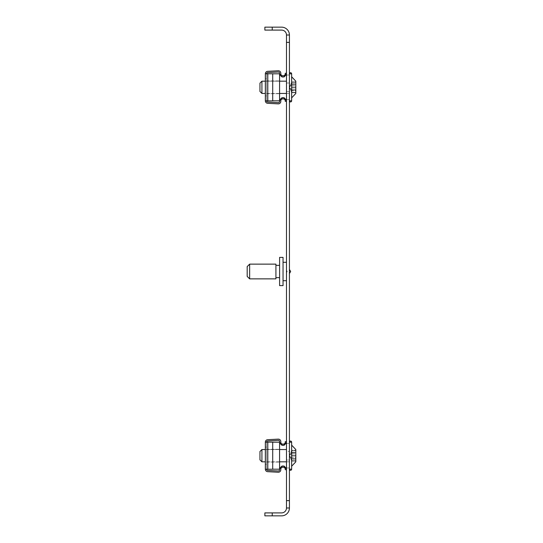 <?xml version="1.0" encoding="UTF-8"?>
<svg xmlns="http://www.w3.org/2000/svg" width="543" height="543" viewBox="0 0 543 543"><rect width="100%" height="100%" fill="white"/><g stroke="black" fill="none" stroke-linecap="round" stroke-linejoin="round"><path stroke-width="0.41" stroke-dasharray="2.71 2.04" d="M289.426 269.566L289.426 273.543L289.426 269.566M286.48 270.339L286.48 272.729L286.48 270.339M289.426 451.389L289.426 467.964L289.426 443.407L289.426 451.389L286.48 451.389L286.48 443.407L286.48 467.964L286.48 443.407L286.48 451.389L289.426 451.389M289.426 459.982L289.426 467.964L289.426 459.982L286.48 459.982L286.48 467.964L286.48 459.982L289.426 459.982M289.426 500.626L286.48 500.626L286.48 507.99L289.426 507.99L289.426 35.01L286.48 35.01L286.48 42.374L289.426 42.374M289.426 91.611L289.426 75.036L289.426 91.611L286.48 91.611L286.48 99.593L286.48 75.036L286.48 99.593L286.48 91.611L289.426 91.611M286.48 500.626L286.48 42.374M286.48 83.018L286.48 75.036L286.48 83.018L289.426 83.018L286.48 83.018M286.48 35.01L289.426 35.01L286.48 35.01A4.914 4.914 0 0 0 281.566 30.096L272.24 30.096L272.24 27.15L281.566 27.15A7.86 7.86 0 0 1 289.426 35.01M286.48 507.99L289.426 507.99A7.86 7.86 0 0 1 281.566 515.85L272.24 515.85L272.24 512.904L281.566 512.904A4.914 4.914 0 0 0 286.48 507.99L289.426 507.99M272.24 512.904L264.869 512.904L264.869 515.85L272.24 515.85M272.24 27.15L264.869 27.15L264.869 30.096L272.24 30.096M283.046 276.027L283.046 262.289L283.046 276.027M286.48 276.027L286.48 262.289L286.48 276.027M279.604 285.618L279.604 257.382M283.046 285.618L283.046 257.382M275.919 274.52L275.919 265.357L275.919 274.52M279.604 274.52L279.604 265.357L279.604 274.52M249.644 278.864L249.644 264.136M275.919 278.864L275.919 264.136M247.187 276.414L247.187 266.586M266.572 455.686L266.572 447.086L266.572 455.686M265.344 455.686L265.344 447.086L265.344 455.686M282.034 444.106L282.034 445.335L282.034 444.106L284.023 444.106L282.034 444.106L280.806 442.878L280.806 441.588L280.806 442.878L282.034 444.106L280.806 442.878L279.577 442.878L282.034 445.335L284.023 445.335L286.48 442.878L285.251 442.878L286.48 442.878L284.023 445.335L284.023 444.106L285.251 442.878L286.48 442.878L284.023 445.335L282.034 445.335L284.023 445.335L284.023 444.106L282.034 444.106L282.034 445.335L279.577 442.878L279.577 441.588A1.229 1.229 0 0 0 278.287 440.359A1.229 1.229 0 0 1 279.577 441.588A1.229 1.229 0 0 0 278.287 440.359L267.733 440.916A1.229 1.229 0 0 0 266.572 442.138L265.344 442.138L265.344 469.227L265.344 442.138L266.572 442.138A1.229 1.229 0 0 1 267.733 440.916A1.229 1.229 0 0 0 266.572 442.138L266.572 469.227L267.801 469.227L266.572 469.227A1.229 1.229 0 0 0 267.733 470.455L278.287 471.005L267.733 470.455A1.229 1.229 0 0 1 266.572 469.227L266.572 442.138L267.801 442.138L266.572 442.138L266.572 469.227L266.572 442.138L265.344 442.138A2.457 2.457 0 0 1 267.672 439.687L278.226 439.131A2.457 2.457 0 0 1 280.806 441.588L280.806 442.878L279.577 442.878L279.577 442.178L266.572 442.178L266.572 469.193L266.572 442.178L266.572 469.193L266.572 442.178L272.708 442.178M279.584 468.317L279.577 469.783A1.229 1.229 0 0 1 278.287 471.005A1.229 1.229 0 0 0 279.577 469.783L279.577 468.487L279.577 469.783A1.229 1.229 0 0 1 278.287 471.005L267.733 470.455A1.229 1.229 0 0 1 266.572 469.227L265.344 469.227A2.457 2.457 0 0 0 267.672 471.677L278.226 472.234A2.457 2.457 0 0 0 280.806 469.783A2.457 2.457 0 0 1 278.226 472.234L267.672 471.677L278.226 472.234A2.457 2.457 0 0 0 280.806 469.783L280.806 468.487L280.806 469.783L280.806 468.487L279.577 468.487L279.577 469.193L279.584 442.178L266.572 442.178L279.584 442.178L279.584 469.193L272.708 469.193M267.672 471.677A2.457 2.457 0 0 1 265.344 469.227L267.801 469.227L265.344 469.227L267.801 469.227L265.344 469.227L266.572 469.227L265.344 469.227L265.344 442.138A2.457 2.457 0 0 1 267.672 439.687L278.226 439.131L267.672 439.687A2.457 2.457 0 0 0 265.344 442.138L272.708 442.138L272.708 469.227L267.801 469.227L267.801 442.138L272.708 442.138L272.708 469.227L267.801 469.227L267.801 442.138L272.708 442.138L272.708 469.227L267.801 469.227L267.801 442.138L272.708 442.138L272.708 469.227L265.344 469.227A2.457 2.457 0 0 0 267.672 471.677M279.577 468.487L282.034 466.03L279.577 468.487L282.034 466.03L284.023 466.03L282.034 466.03L282.034 467.258L282.034 466.03L282.034 467.258L280.806 468.487L282.034 467.258L284.023 467.258L282.034 467.258L280.806 468.487L279.577 468.487L280.806 468.487M286.48 469.715L286.48 468.487L284.023 466.03L286.48 468.487L285.251 468.487L284.023 467.258L285.251 468.487L286.48 468.487L286.48 469.715L285.251 469.715L286.48 469.715L286.48 468.487L285.251 468.487L285.251 469.715L286.48 469.715L286.48 468.487L284.023 466.03L284.023 467.258L282.034 467.258M280.806 442.878L279.584 443.047M286.48 441.649L286.48 442.878L286.48 441.649L286.48 442.878L286.48 441.649L285.251 441.649L285.251 442.878L284.023 444.106L285.251 442.878L285.251 441.649L286.48 441.649L285.251 441.649L285.251 442.878M279.584 455.686L279.584 449.299L279.584 455.686M295.813 450.649L291.883 450.649L295.813 450.649L295.813 452.251L295.813 450.283L295.813 450.649L295.813 450.283L295.813 450.649L291.883 450.649L291.883 452.618L291.883 450.29L291.883 450.649L295.813 450.649L295.813 461.088L295.813 452.604L295.813 456.059L291.883 456.059L291.883 452.604L289.426 455.686L291.883 458.747L291.883 456.039L291.883 461.082L291.883 453.052L291.883 461.082L291.883 458.74L289.426 455.686L291.883 453.079L291.883 452.244L291.883 456.059L295.813 456.039M295.813 452.604L291.883 452.604L295.813 452.604L291.883 452.604L289.426 455.686L291.883 458.767L295.813 458.76L291.883 458.767L295.813 458.76L291.883 458.767L295.813 458.76L291.883 458.767L289.426 455.686L291.883 461.088L295.813 461.088L291.883 461.088L289.426 455.686L291.883 450.283L295.813 450.283L291.883 450.283L289.426 455.686L291.883 452.611L295.813 452.624L295.813 452.251L295.813 452.611L291.883 452.618L295.813 452.618L291.883 452.611L295.813 452.611L291.883 452.611L289.426 455.686L291.883 452.604L295.813 452.604L295.813 455.305L291.883 455.305L295.813 455.305M286.48 449.543L261.923 449.543L261.923 461.821L261.923 449.543L261.923 461.821L289.426 461.821L289.426 449.543L289.426 461.821L289.426 449.543L289.426 461.821L286.48 461.821M289.426 442.178L289.426 469.193L289.426 442.178A1.106 1.106 180 0 1 290.532 441.072A1.106 1.106 180 0 1 291.639 442.178L291.639 469.193A1.106 1.106 -0 0 1 290.532 470.292A1.106 1.106 -0 0 1 289.426 469.193L291.639 469.193L291.639 442.178L289.426 442.178M295.813 458.747L291.883 458.747L295.813 458.74L291.883 458.747L295.813 458.74L295.813 457.634L291.883 457.661L295.813 457.634M295.813 460.722L291.883 460.722L295.813 460.722L295.813 459.127L291.883 459.127L295.813 459.12M291.639 445.124L295.813 449.543L295.813 461.821L295.813 449.543L295.813 461.821L291.639 466.24L291.639 445.124L291.639 466.24M261.923 449.543L259.954 451.511L259.954 459.86L259.954 451.511L259.954 459.86L261.923 461.821M295.813 82.285L291.883 82.285L291.883 84.253L289.426 87.314L291.883 90.382L291.883 81.973L291.883 92.71L291.883 81.918L291.883 82.285L295.813 82.285L295.813 90.396L295.813 81.912L295.813 86.961L295.813 84.233L291.883 84.24L295.813 84.233L291.883 84.24L295.813 84.233L291.883 84.24L289.426 87.314L291.883 90.376L291.883 92.71L291.883 90.382L295.813 90.376L295.813 92.717L295.813 90.749L295.813 92.351L291.883 92.351L295.813 92.351M295.813 84.233L291.883 84.233L289.426 87.314L291.883 90.396L295.813 90.389L291.883 90.382L289.426 87.314L291.883 92.717L295.813 92.717L291.883 92.717L289.426 87.314L291.883 84.24L295.813 84.24L291.883 84.233L289.426 87.314L291.883 81.912L295.813 81.912L291.883 81.912L289.426 87.314L291.883 84.253L291.883 90.396L295.813 90.376L295.813 86.941L291.883 86.941L295.813 86.961M286.48 81.178L261.923 81.178L261.923 93.457L261.923 81.178L261.923 93.457L289.426 93.457L289.426 81.178L289.426 93.457L289.426 81.178L289.426 93.457L286.48 93.457M289.426 73.807L289.426 100.822L289.426 73.807A1.106 1.106 180 0 1 290.532 72.708A1.106 1.106 180 0 1 291.639 73.807L291.639 100.822A1.106 1.106 -0 0 1 290.532 101.928A1.106 1.106 -0 0 1 289.426 100.822L291.639 100.822L291.639 73.807L289.426 73.807M291.639 76.76L295.813 81.178L295.813 93.457L295.813 81.178L295.813 93.457L291.639 97.876L291.639 76.76L291.639 97.876M261.923 81.178L259.954 83.14L259.954 91.489L259.954 83.14L259.954 91.489L261.923 93.457M295.813 84.253L291.883 84.26L295.813 84.253M295.813 89.269L291.883 89.269L295.813 89.269L295.813 87.674L291.883 87.674L295.813 87.674M295.813 90.396L291.883 90.396L289.426 87.314L291.883 90.389L295.813 90.376L295.813 90.749L291.883 90.756L295.813 90.749M266.572 87.314L266.572 95.914L266.572 87.314M265.344 87.314L265.344 95.914L265.344 87.314M282.034 75.742L282.034 76.97L282.034 75.742L284.023 75.742L282.034 75.742L280.806 74.513L280.806 73.217L280.806 74.513L282.034 75.742L280.806 74.513L279.577 74.513L282.034 76.97L284.023 76.97L286.48 74.513L285.251 74.513L286.48 74.513L284.023 76.97L284.023 75.742L285.251 74.513L286.48 74.513L284.023 76.97L282.034 76.97L284.023 76.97L284.023 75.742L282.034 75.742L282.034 76.97L279.577 74.513L279.577 73.217A1.229 1.229 0 0 0 278.287 71.995A1.229 1.229 0 0 1 279.577 73.217A1.229 1.229 0 0 0 278.287 71.995L267.733 72.545A1.229 1.229 0 0 0 266.572 73.773L265.344 73.773L265.344 100.862L265.344 73.773L266.572 73.773A1.229 1.229 0 0 1 267.733 72.545A1.229 1.229 0 0 0 266.572 73.773L266.572 100.862L267.801 100.862L266.572 100.862A1.229 1.229 0 0 0 267.733 102.084L278.287 102.641L267.733 102.084A1.229 1.229 0 0 1 266.572 100.862L266.572 73.773L267.801 73.773L266.572 73.773L266.572 100.862L266.572 73.773L265.344 73.773A2.457 2.457 0 0 1 267.672 71.323L278.226 70.766A2.457 2.457 0 0 1 280.806 73.217L280.806 74.513L279.577 74.513L279.577 73.807L266.572 73.807L266.572 100.822L266.572 73.807L266.572 100.822L266.572 73.807L272.708 73.807M279.584 99.953L279.577 101.412A1.229 1.229 0 0 1 278.287 102.641A1.229 1.229 0 0 0 279.577 101.412L279.577 100.122L279.577 101.412A1.229 1.229 0 0 1 278.287 102.641L267.733 102.084A1.229 1.229 0 0 1 266.572 100.862L265.344 100.862A2.457 2.457 0 0 0 267.672 103.313L278.226 103.869A2.457 2.457 0 0 0 280.806 101.412A2.457 2.457 0 0 1 278.226 103.869L267.672 103.313L278.226 103.869A2.457 2.457 0 0 0 280.806 101.412L280.806 100.122L280.806 101.412L280.806 100.122L279.577 100.122L279.577 100.822L279.584 73.807L266.572 73.807L279.584 73.807L279.584 100.822L272.708 100.822M267.672 103.313A2.457 2.457 0 0 1 265.344 100.862L267.801 100.862L265.344 100.862L267.801 100.862L265.344 100.862L266.572 100.862L265.344 100.862L265.344 73.773A2.457 2.457 0 0 1 267.672 71.323L278.226 70.766L267.672 71.323A2.457 2.457 0 0 0 265.344 73.773L272.708 73.773L272.708 100.862L267.801 100.862L267.801 73.773L272.708 73.773L272.708 100.862L267.801 100.862L267.801 73.773L272.708 73.773L272.708 100.862L267.801 100.862L267.801 73.773L272.708 73.773L272.708 100.862L265.344 100.862A2.457 2.457 0 0 0 267.672 103.313M279.577 100.122L282.034 97.665L279.577 100.122L282.034 97.665L284.023 97.665L282.034 97.665L282.034 98.894L282.034 97.665L282.034 98.894L280.806 100.122L282.034 98.894L284.023 98.894L282.034 98.894L280.806 100.122L279.577 100.122L280.806 100.122M286.48 101.351L286.48 100.122L284.023 97.665L286.48 100.122L285.251 100.122L284.023 98.894L285.251 100.122L286.48 100.122L286.48 101.351L285.251 101.351L286.48 101.351L286.48 100.122L285.251 100.122L285.251 101.351L286.48 101.351L286.48 100.122L284.023 97.665L284.023 98.894L282.034 98.894M280.806 74.513L279.584 74.683M286.48 73.285L286.48 74.513L286.48 73.285L286.48 74.513L286.48 73.285L285.251 73.285L285.251 74.513L284.023 75.742L285.251 74.513L285.251 73.285L286.48 73.285L285.251 73.285L285.251 74.513M279.584 87.314L279.584 93.701L279.584 87.314M266.572 469.227L265.344 469.227M284.023 466.03L284.023 467.258L284.023 466.03L282.034 466.03M278.226 439.131A2.457 2.457 0 0 1 280.806 441.588A2.457 2.457 0 0 0 278.226 439.131M282.034 445.335L279.577 442.878M284.023 445.335L284.023 444.106M267.801 442.138L272.708 442.138L272.708 469.227L267.801 469.227L272.708 469.227L267.801 469.227L267.801 442.138L272.708 442.138L272.708 469.227L272.708 442.138L267.801 442.138L267.801 469.227M266.572 442.138L265.344 442.138M285.251 468.487L285.251 469.715L285.251 468.487L284.023 467.258M279.584 469.193L266.572 469.193L279.584 469.193L279.584 442.178M266.572 100.862L265.344 100.862M284.023 97.665L284.023 98.894L284.023 97.665L282.034 97.665M278.226 70.766A2.457 2.457 0 0 1 280.806 73.217A2.457 2.457 0 0 0 278.226 70.766M282.034 76.97L279.577 74.513M284.023 76.97L284.023 75.742M267.801 73.773L272.708 73.773L272.708 100.862L267.801 100.862L272.708 100.862L267.801 100.862L267.801 73.773L272.708 73.773L272.708 100.862L272.708 73.773L267.801 73.773L267.801 100.862M266.572 73.773L265.344 73.773M285.251 100.122L285.251 101.351L285.251 100.122L284.023 98.894M279.584 100.822L266.572 100.822L279.584 100.822L279.584 73.807M291.883 453.731L295.813 453.731L291.883 453.731M291.883 460.715L295.813 460.715L291.883 460.715M291.883 455.326L295.813 455.326L291.883 455.326M291.883 452.251L295.813 452.251L291.883 452.244M291.883 453.704L295.813 453.704L291.883 453.704M291.883 85.366L295.813 85.366L291.883 85.339M291.883 89.296L295.813 89.296L291.883 89.296M291.883 87.694L295.813 87.694L291.883 87.694M291.883 83.88L295.813 83.88L291.883 83.88M291.883 82.278L295.813 82.278L291.883 82.278M291.883 83.873L295.813 83.873L291.883 83.873M286.48 270.271L287.22 271.5L286.48 272.729M286.48 443.407L289.426 443.407L286.48 443.407M286.48 467.964L289.426 467.964L286.48 467.964M286.48 99.593L289.426 99.593L286.48 99.593M286.48 75.036L289.426 75.036L286.48 75.036M265.344 447.086L266.572 447.086L265.344 447.086M265.344 464.279L266.572 464.279L265.344 464.279M266.572 449.299L279.584 449.299L266.572 449.299M266.572 462.066L279.584 462.066L266.572 462.066M279.584 461.821L265.344 461.821M279.584 449.543L265.344 449.543M279.584 93.457L265.344 93.457M279.584 81.178L265.344 81.178M291.883 458.767L295.813 458.767L291.883 458.76L289.426 455.686L291.883 458.767M265.344 78.721L266.572 78.721L265.344 78.721M265.344 95.914L266.572 95.914L265.344 95.914M266.572 80.934L279.584 80.934L266.572 80.934M266.572 93.701L279.584 93.701L266.572 93.701"/><path stroke-width="0.81" d="M289.426 42.374L286.48 42.374L286.48 35.01L289.426 35.01L289.426 507.99L286.48 507.99L286.48 500.626L289.426 500.626M286.48 42.374L286.48 500.626M272.24 512.904L272.24 515.85L264.869 515.85L264.869 512.904L281.566 512.904A4.914 4.914 0 0 0 286.48 507.99M272.24 515.85L281.566 515.85A7.86 7.86 0 0 0 289.426 507.99M286.48 35.01A4.914 4.914 0 0 0 281.566 30.096L264.869 30.096L264.869 27.15L272.24 27.15L272.24 30.096M289.426 35.01A7.86 7.86 0 0 0 281.566 27.15L272.24 27.15M279.604 257.382L279.604 285.618L283.046 285.618L283.046 257.382L279.604 257.382M249.644 264.136L249.644 278.864L275.919 278.864L275.919 264.136L249.644 264.136L247.187 266.586L247.187 276.414L249.644 278.864M279.584 442.878L280.806 442.878L280.806 441.588A2.457 2.457 0 0 0 278.226 439.131L267.672 439.687A2.457 2.457 0 0 0 265.344 442.138L272.708 442.138L272.708 469.227L265.344 469.227L265.344 442.138M272.708 442.178L279.584 442.178L279.577 441.588A1.229 1.229 0 0 0 278.287 440.359L267.733 440.916A1.229 1.229 0 0 0 266.572 442.138M279.584 468.317L282.034 466.03L282.034 467.258L280.806 468.487L279.584 468.487M279.584 442.178L279.577 469.783A1.229 1.229 0 0 1 278.287 471.005L267.733 470.455A1.229 1.229 0 0 1 266.572 469.227M280.806 468.487L280.806 469.783A2.457 2.457 0 0 1 278.226 472.234L267.672 471.677A2.457 2.457 0 0 1 265.344 469.227M282.034 467.258L284.023 467.258L285.251 468.487L286.48 468.487L284.023 466.03L284.023 467.258M282.034 466.03L284.023 466.03M279.584 443.047L282.034 445.335L284.023 445.335L284.023 444.106L282.034 444.106L282.034 445.335M280.806 442.878L282.034 444.106M285.251 468.487L285.251 469.715L286.48 469.715M284.023 445.335L286.48 442.878L285.251 442.878L284.023 444.106M286.48 441.649L285.251 441.649L285.251 442.878M279.584 469.193L272.708 469.193M295.813 456.039L295.813 455.305M295.813 457.634L295.813 460.722M259.954 459.86L259.954 451.511L261.923 449.543L261.923 461.821L259.954 459.86M291.639 469.193L291.639 442.178A1.106 1.106 180 0 0 290.532 441.072A1.106 1.106 180 0 0 289.426 442.178L291.639 442.178L291.639 469.193A1.106 1.106 -0 0 1 290.532 470.292A1.106 1.106 -0 0 1 289.426 469.193L291.639 469.193M291.639 466.24L295.813 461.821L295.813 449.543L291.639 445.124M295.813 452.604L295.813 450.649M295.813 459.12L295.813 458.747M295.813 87.674L295.813 86.941M295.813 89.269L295.813 90.396M259.954 91.489L259.954 83.14L261.923 81.178L261.923 93.457L259.954 91.489M291.639 100.822L291.639 73.807A1.106 1.106 180 0 0 290.532 72.708A1.106 1.106 180 0 0 289.426 73.807L291.639 73.807L291.639 100.822A1.106 1.106 -0 0 1 290.532 101.928A1.106 1.106 -0 0 1 289.426 100.822L291.639 100.822M291.639 97.876L295.813 93.457L295.813 81.178L291.639 76.76M295.813 92.351L295.813 90.756M295.813 84.24L295.813 82.285M279.584 74.513L280.806 74.513L280.806 73.217A2.457 2.457 0 0 0 278.226 70.766L267.672 71.323A2.457 2.457 0 0 0 265.344 73.773L272.708 73.773L272.708 100.862L265.344 100.862L265.344 73.773M272.708 73.807L279.584 73.807L279.577 73.217A1.229 1.229 0 0 0 278.287 71.995L267.733 72.545A1.229 1.229 0 0 0 266.572 73.773M279.584 99.953L282.034 97.665L282.034 98.894L280.806 100.122L279.584 100.122M279.584 73.807L279.577 101.412A1.229 1.229 0 0 1 278.287 102.641L267.733 102.084A1.229 1.229 0 0 1 266.572 100.862M280.806 100.122L280.806 101.412A2.457 2.457 0 0 1 278.226 103.869L267.672 103.313A2.457 2.457 0 0 1 265.344 100.862M282.034 98.894L284.023 98.894L285.251 100.122L286.48 100.122L284.023 97.665L284.023 98.894M282.034 97.665L284.023 97.665M279.584 74.683L282.034 76.97L284.023 76.97L284.023 75.742L282.034 75.742L282.034 76.97M280.806 74.513L282.034 75.742M285.251 100.122L285.251 101.351L286.48 101.351M284.023 76.97L286.48 74.513L285.251 74.513L284.023 75.742M286.48 73.285L285.251 73.285L285.251 74.513M279.584 100.822L272.708 100.822M267.801 469.227L267.801 442.138M267.801 100.862L267.801 73.773M289.426 273.543L290.654 271.5L289.426 269.457M283.046 262.289L286.48 262.289M275.919 265.357L279.604 265.357M275.919 277.643L279.604 277.643M283.046 280.711L286.48 280.711M286.48 461.821L279.584 461.821M265.344 461.821L261.923 461.821M286.48 449.543L279.584 449.543M265.344 449.543L261.923 449.543M286.48 93.457L279.584 93.457M265.344 93.457L261.923 93.457M286.48 81.178L279.584 81.178M265.344 81.178L261.923 81.178"/></g></svg>
